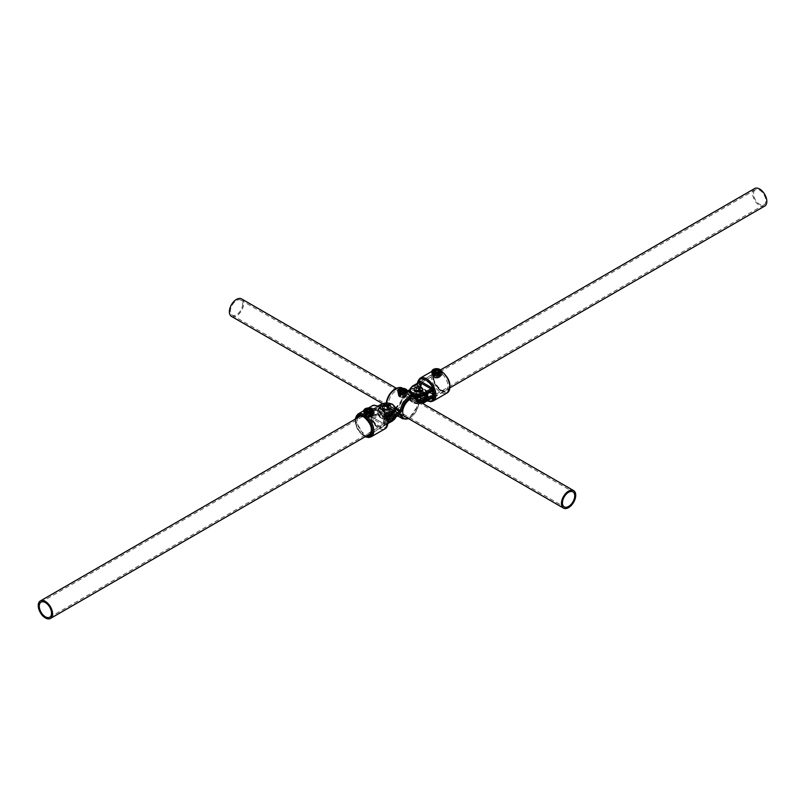 <?xml version="1.0" encoding="UTF-8"?>
<svg xmlns="http://www.w3.org/2000/svg" width="807" height="807" viewBox="0 0 807 807"><rect width="100%" height="100%" fill="white"/><g stroke="black" fill="none" stroke-linecap="round" stroke-linejoin="round"><path stroke-width="0.61" stroke-dasharray="4.04 3.03" d="M405.871 391.042L397.851 392.464C396.943 390.124 399.687 389.791 406.072 391.476L406.072 391.476A0.938 0.545 -59.9 0 1 405.871 391.042L407.242 392.464L406.072 391.476A0.938 0.545 -59.9 0 0 406.274 391.516L407.242 392.182M397.851 391.022L406.274 391.516M400.01 393.604L398.961 395.319L400.01 397.044L405.074 396.53L406.123 395.319L405.074 394.129L400.01 393.604M405.074 389.579A3.581 2.068 0 0 0 401.18 389.125A3.581 2.068 0 0 0 398.961 391.042A3.581 2.068 0 0 0 400.01 392.505A3.581 2.068 0 0 0 403.914 392.948A3.581 2.068 0 0 0 406.123 391.042A3.581 2.068 0 0 0 405.074 389.579M416.16 399.697A10.33 5.962 -60 0 1 416.432 408.15A10.33 5.962 -60 0 1 410.017 416.251A10.33 5.962 -60 0 1 406.062 417.189M388.52 413.134A2.461 1.422 0 0 0 385.827 412.821A2.461 1.422 0 0 0 384.303 414.142A2.461 1.422 0 0 0 385.03 415.151A2.461 1.422 0 0 0 387.713 415.454A2.461 1.422 0 0 0 389.236 414.142A2.461 1.422 0 0 0 388.52 413.134M388.52 410.067A2.461 1.422 0 0 0 385.827 409.754A2.461 1.422 0 0 0 384.303 411.076A2.461 1.422 0 0 0 385.03 412.084A2.461 1.422 0 0 0 387.713 412.387A2.461 1.422 0 0 0 389.236 411.076A2.461 1.422 0 0 0 388.52 410.067M420.064 394.916A2.461 1.422 0 0 0 417.38 394.613A2.461 1.422 0 0 0 415.857 395.924A2.461 1.422 0 0 0 416.573 396.933A2.461 1.422 0 0 0 419.267 397.246A2.461 1.422 0 0 0 420.78 395.924A2.461 1.422 0 0 0 420.064 394.916M420.064 391.849A2.461 1.422 0 0 0 417.38 391.546A2.461 1.422 0 0 0 415.857 392.858A2.461 1.422 0 0 0 416.573 393.866A2.461 1.422 0 0 0 419.267 394.179A2.461 1.422 0 0 0 420.78 392.858A2.461 1.422 0 0 0 420.064 391.849M431.886 372.521L440.572 370.806L441.278 371.371M432.875 371.856A0.938 0.545 -120 0 0 433.077 371.815C438.837 369.999 441.57 370.332 441.278 372.814L433.268 371.381L431.886 372.814L433.077 371.815A0.938 0.545 -120 0 0 433.268 371.381L433.258 371.391M434.055 374.478L439.119 373.954L440.168 375.669L439.119 377.394L434.055 376.879L433.006 375.669L434.055 374.478M439.119 372.844A3.581 2.068 0 0 0 440.168 371.381A3.581 2.068 0 0 0 437.949 369.475A3.581 2.068 0 0 0 434.055 369.929A3.581 2.068 0 0 0 433.006 371.381A3.581 2.068 0 0 0 435.215 373.298A3.581 2.068 0 0 0 439.119 372.844M416.573 395.531A2.461 1.422 180 0 1 419.267 395.228A2.461 1.422 180 0 1 420.78 396.54A2.461 1.422 180 0 1 420.064 397.548A2.461 1.422 180 0 1 417.38 397.851A2.461 1.422 180 0 1 415.857 396.54A2.461 1.422 180 0 1 416.573 395.531M420.064 393.251A2.461 1.422 0 0 0 420.78 392.242A2.461 1.422 0 0 0 419.267 390.931A2.461 1.422 0 0 0 416.573 391.244A2.461 1.422 0 0 0 415.857 392.242A2.461 1.422 0 0 0 417.38 393.564A2.461 1.422 0 0 0 420.064 393.251M427.619 397.458A10.33 5.962 -120 0 0 432.784 397.972A10.33 5.962 -120 0 0 434.368 389.69A10.33 5.962 -120 0 0 427.619 380.591A10.33 5.962 -120 0 0 422.454 380.077A10.33 5.962 -120 0 0 420.871 388.359A10.33 5.962 -120 0 0 427.619 397.458M431.21 398.577L420.316 392.283A1.876 1.089 60 0 1 418.984 389.983L418.984 388.873A1.876 1.089 60 0 1 419.166 388.207L418.954 388.086A10.239 5.911 60 0 1 418.954 383.799L419.166 383.91A1.876 1.089 60 0 1 418.984 383.043L418.984 382.377M432.915 394.23L433.924 394.815A9.301 5.367 -120 0 0 433.924 390.517L421.304 383.234A9.301 5.367 -120 0 0 421.304 387.531L429.818 392.444M421.304 387.531L418.954 388.086M419.166 388.207L419.65 389.256L412.67 393.281A7.979 4.61 0 0 0 412.67 399.798A7.979 4.61 0 0 0 423.968 399.798L427.165 397.952M432.956 396.176L432.935 395.39A9.301 5.367 -120 0 0 432.935 391.092L432.956 391.879L433.924 390.517M433.924 394.815L432.935 395.39M431.463 391.486L423.968 395.501A7.979 4.61 180 0 1 412.67 395.501A7.979 4.61 180 0 1 412.67 388.984L419.65 384.959L419.166 383.91L419.65 384.959A0.938 0.545 -120 0 1 418.984 383.809L412.014 387.834L412.014 386.724L418.984 382.7L418.984 383.809A0.938 0.545 180 0 0 419.257 383.426L419.519 384.263M418.954 383.799L420.316 383.809A9.301 5.367 -120 0 0 420.316 388.106M421.304 383.234L420.316 383.809M363.816 411.832L372.491 410.117L373.207 410.672M365.198 410.692L363.816 412.115L364.996 411.116A0.938 0.545 -119.9 0 0 365.198 410.692L373.207 412.115C374.125 409.643 371.391 409.31 364.996 411.116A0.938 0.545 -119.9 0 1 364.794 411.156M371.038 416.705L365.975 416.18L364.925 414.969L365.975 413.779L371.038 413.255L372.088 414.969L371.038 416.705M365.975 409.23A3.581 2.068 0 0 0 364.925 410.692A3.581 2.068 0 0 0 367.135 412.599A3.581 2.068 0 0 0 371.038 412.155A3.581 2.068 0 0 0 372.088 410.692A3.581 2.068 0 0 0 369.878 408.776A3.581 2.068 0 0 0 365.975 409.23M388.52 415.756A2.461 1.422 180 0 1 385.827 416.069A2.461 1.422 180 0 1 384.303 414.758A2.461 1.422 180 0 1 385.03 413.749A2.461 1.422 180 0 1 387.713 413.436A2.461 1.422 180 0 1 389.236 414.758A2.461 1.422 180 0 1 388.52 415.756M385.03 409.452A2.461 1.422 0 0 0 384.303 410.46A2.461 1.422 0 0 0 385.827 411.772A2.461 1.422 0 0 0 388.52 411.469A2.461 1.422 0 0 0 389.236 410.46A2.461 1.422 0 0 0 387.713 409.149A2.461 1.422 0 0 0 385.03 409.452M377.474 426.409A10.33 5.962 60 0 1 370.726 417.31A10.33 5.962 60 0 1 372.309 409.028A10.33 5.962 60 0 1 377.474 409.542A10.33 5.962 60 0 1 384.223 418.641A10.33 5.962 60 0 1 382.639 426.923A10.33 5.962 60 0 1 377.474 426.409M388.036 422.071L386.109 423.191A0.938 0.545 60 0 0 385.443 422.041L386.129 423.201A10.239 5.911 -120 0 0 386.129 418.914L385.928 418.793A1.876 1.089 -120 0 0 386.109 418.127L386.109 417.017A1.876 1.089 -120 0 0 384.778 414.717L373.49 408.201A1.876 1.089 -120 0 0 372.158 408.967L372.158 410.077A1.876 1.089 -120 0 0 372.34 410.945L372.138 410.824A10.239 5.911 -120 0 0 372.138 415.121L372.34 415.242A1.876 1.089 -120 0 0 372.158 415.908L372.158 417.017A1.876 1.089 -120 0 0 373.49 419.317L384.778 425.834A1.876 1.089 -120 0 0 386.109 425.067L386.109 423.957A1.876 1.089 -120 0 0 385.928 423.09L385.443 422.041L387.925 420.608M383.779 423.766L371.159 416.483A9.301 5.367 60 0 1 371.159 412.185L383.779 419.469A9.301 5.367 60 0 1 383.779 423.766L386.129 423.201M390.759 418.964L392.414 418.016A7.979 4.61 0 0 0 392.414 411.499A7.979 4.61 0 0 0 381.126 411.499L373.681 415.474A0.938 0.545 60 0 1 374.155 415.524L372.34 415.242M371.159 416.483L372.138 415.121L372.158 415.908A9.301 5.367 60 0 1 372.158 411.61L372.138 410.824L371.159 412.185M372.34 410.945L374.155 411.227L381.126 407.202A7.979 4.61 180 0 1 392.414 407.202A7.979 4.61 180 0 1 392.414 413.719L385.443 417.744L385.928 418.793M386.129 418.914L384.778 418.894A9.301 5.367 60 0 1 384.778 423.191M383.779 419.469L384.778 418.894M437.152 372.42L437.333 377.615L439.401 376.425L435.034 376.687L434.459 375.467L436.012 374.569L438.14 374.902L438.705 376.123L438.705 371.523M438.14 374.902L438.14 371.856M439.401 376.425L438.645 374.801L435.83 374.367L433.773 375.548L434.519 377.182L435.034 372.088M433.773 375.548L434.459 375.467L434.459 370.867M436.012 374.569L436.012 372.239M401.977 391.889L401.977 394.22L399.727 395.208L401.977 394.22L404.095 394.552L404.67 395.773L403.117 396.671L400.988 396.348L400.423 390.517M400.988 391.738L400.484 396.832L403.298 397.266L403.117 392.071M403.298 397.266L405.356 396.076L404.095 394.552L404.095 391.506M405.356 396.076L404.67 395.773L404.67 391.173M401.977 394.22L404.095 394.552M369.081 411.721L369.263 416.916L371.321 415.726L366.953 415.998L366.388 414.768L367.942 413.87L370.06 414.203L370.625 415.423L370.625 410.824M370.06 414.203L370.06 411.156M371.321 415.726L370.564 414.102L367.75 413.668L365.692 414.859L366.449 416.483L366.953 411.388M365.692 414.859L366.388 414.768L366.388 410.168M370.11 414.213L367.921 413.88L367.942 411.54M422.535 389.317A4.227 2.441 0 0 0 421.143 387.693A4.227 2.441 0 0 0 416.755 387.239A4.227 2.441 0 0 0 414.102 389.317M421.143 397.851A4.227 2.441 180 0 1 422.545 399.667A4.227 2.441 180 0 1 420.043 401.896A4.227 2.441 180 0 1 415.494 401.483A4.227 2.441 180 0 1 414.092 399.667A4.227 2.441 180 0 1 416.604 397.437A4.227 2.441 180 0 1 421.143 397.851M421.143 397.468A4.227 2.441 180 0 1 422.545 399.283A4.227 2.441 180 0 1 420.043 401.513A4.227 2.441 180 0 1 415.494 401.099A4.227 2.441 180 0 1 414.092 399.283A4.227 2.441 180 0 1 416.604 397.054A4.227 2.441 180 0 1 421.143 397.468M419.892 398.275A2.35 1.352 180 0 1 420.669 399.283A2.35 1.352 180 0 1 419.277 400.524A2.35 1.352 180 0 1 416.745 400.292A2.35 1.352 180 0 1 415.968 399.283A2.35 1.352 180 0 1 417.36 398.043A2.35 1.352 180 0 1 419.892 398.275M416.745 390.507A2.35 1.352 0 0 0 419.277 390.739A2.35 1.352 0 0 0 420.669 389.509A2.35 1.352 0 0 0 419.892 388.5A2.35 1.352 0 0 0 417.36 388.268A2.35 1.352 0 0 0 415.968 389.509A2.35 1.352 0 0 0 416.745 390.507M390.981 407.525A4.227 2.441 0 0 0 390.8 406.98A4.227 2.441 0 0 0 386.291 405.296A4.227 2.441 0 0 0 382.558 407.525M382.74 418.621A4.227 2.441 180 0 1 382.548 417.875A4.227 2.441 180 0 1 386.129 415.464A4.227 2.441 180 0 1 390.8 417.138A4.227 2.441 180 0 1 391.002 417.875A4.227 2.441 180 0 1 387.421 420.286A4.227 2.441 180 0 1 382.74 418.621M382.74 418.238A4.227 2.441 180 0 1 382.548 417.491A4.227 2.441 180 0 1 386.129 415.08A4.227 2.441 180 0 1 390.8 416.755A4.227 2.441 180 0 1 391.002 417.491A4.227 2.441 180 0 1 387.421 419.902A4.227 2.441 180 0 1 382.74 418.238M384.536 417.905A2.35 1.352 180 0 1 384.425 417.491A2.35 1.352 180 0 1 386.412 416.16A2.35 1.352 180 0 1 389.014 417.088A2.35 1.352 180 0 1 389.115 417.491A2.35 1.352 180 0 1 387.128 418.833A2.35 1.352 180 0 1 384.536 417.905M389.014 407.303A2.35 1.352 0 0 0 386.412 406.375A2.35 1.352 0 0 0 384.425 407.717A2.35 1.352 0 0 0 384.536 408.13A2.35 1.352 0 0 0 387.128 409.058A2.35 1.352 0 0 0 389.115 407.717A2.35 1.352 0 0 0 389.014 407.303M242.655 304.088A8.685 5.013 -60 0 1 238.862 312.834A8.685 5.013 -60 0 1 232.164 315.164A8.685 5.013 -60 0 1 230.368 311.189A8.685 5.013 -60 0 1 234.161 302.443A8.685 5.013 -60 0 1 240.849 300.113A8.685 5.013 -60 0 1 242.655 304.088M241.555 298.893A10.098 5.831 -60 0 1 243.643 303.513A10.098 5.831 -60 0 1 239.235 313.681A10.098 5.831 -60 0 1 231.458 316.384M421.627 383.971A8.685 5.013 60 0 1 423.272 381.499A8.685 5.013 60 0 1 430.595 384.536A8.685 5.013 60 0 1 433.601 394.078A8.685 5.013 60 0 1 431.957 396.55A8.685 5.013 60 0 1 424.643 393.513A8.685 5.013 60 0 1 421.627 383.971M753.708 192.258A8.685 5.013 60 0 1 755.352 189.776A8.685 5.013 60 0 1 762.665 192.812A8.685 5.013 60 0 1 765.682 202.355A8.685 5.013 60 0 1 764.037 204.827A8.685 5.013 60 0 1 756.714 201.79A8.685 5.013 60 0 1 753.708 192.258M764.743 206.047A10.098 5.831 60 0 1 756.23 202.517A10.098 5.831 60 0 1 752.739 191.43A10.098 5.831 60 0 1 754.646 188.556M434.57 394.895A10.098 5.831 60 0 1 432.663 397.77A10.098 5.831 60 0 1 424.159 394.24A10.098 5.831 60 0 1 420.659 383.154A10.098 5.831 60 0 1 422.565 380.279A10.098 5.831 60 0 1 431.079 383.809A10.098 5.831 60 0 1 434.57 394.895M381.772 415.393A8.685 5.013 -120 0 0 373.127 410.45A8.685 5.013 -120 0 0 373.177 420.558A8.685 5.013 -120 0 0 381.822 425.501A8.685 5.013 -120 0 0 381.772 415.393M372.471 420.972A10.098 5.831 -120 0 0 382.518 426.721A10.098 5.831 -120 0 0 382.478 414.98A10.098 5.831 -120 0 0 372.43 409.23A10.098 5.831 -120 0 0 372.471 420.972M395.743 408.009A10.33 5.962 -60 0 1 390.568 408.513A10.33 5.962 -60 0 1 388.984 400.242A10.33 5.962 -60 0 1 395.743 391.133A10.33 5.962 -60 0 1 400.908 390.618A10.33 5.962 -60 0 1 402.491 398.9A10.33 5.962 -60 0 1 395.743 408.009M395.077 389.983A11.268 6.506 120 0 0 387.108 403.793A11.268 6.506 120 0 0 395.077 408.392A11.268 6.506 120 0 0 403.046 394.583A11.268 6.506 120 0 0 395.077 389.983M387.138 417.249A10.562 6.103 180 0 1 380.46 415.484A10.562 6.103 180 0 1 377.363 411.167A10.562 6.103 180 0 1 380.46 406.859L385.312 404.055A1.876 1.089 -60 0 0 386.614 402.078A12.206 7.051 -60 0 1 395.077 389.216A12.206 7.051 -60 0 1 403.53 392.313A0.938 0.636 168.9 0 1 404.852 392.162A13.154 7.596 120 0 0 402.31 388.177M415.928 396.045A13.154 7.596 -60 0 1 418.46 400.02L404.852 392.162A0.938 0.545 120 0 0 405.497 392.404L418.651 399.99M381.126 409.542L385.978 406.738L399.596 414.596L394.744 417.401A9.623 5.558 180 0 1 381.126 417.401A9.623 5.558 180 0 1 381.126 409.542A0.938 0.545 60 0 1 380.46 408.392L380.46 406.859A0.938 0.545 60 0 1 381.126 406.476A9.623 5.558 0 0 0 381.126 414.334A9.623 5.558 0 0 0 389.166 415.918M427.72 395.834A10.562 6.103 0 0 0 424.633 391.516A10.562 6.103 0 0 0 409.684 391.516L404.832 394.32A1.876 1.089 -60 0 0 403.53 396.298A12.206 7.051 -60 0 1 395.077 409.159A12.206 7.051 -60 0 1 386.614 406.062A1.876 1.089 -60 0 0 385.312 405.588L380.46 408.392A10.562 6.103 0 0 0 377.363 412.7A10.562 6.103 0 0 0 380.46 417.017A10.562 6.103 0 0 0 387.582 418.803M403.53 392.313A1.876 1.089 -60 0 0 404.832 392.787L409.684 389.983A10.562 6.103 180 0 1 424.633 389.983A10.562 6.103 180 0 1 427.72 394.3C424.24 387.632 418.288 386.049 409.875 389.549A0.938 0.545 -120 0 0 409.684 389.983L409.684 391.516A0.938 0.545 -120 0 0 410.349 392.666A9.623 5.558 180 0 1 423.968 392.666A9.623 5.558 180 0 1 423.968 400.524L419.115 403.329L405.497 395.47L410.349 392.666M399.99 414.687L386.624 406.98A13.154 7.596 120 0 0 389.166 410.955A13.154 7.596 120 0 0 395.743 410.309A13.154 7.596 120 0 0 404.852 396.459L418.46 404.317A13.154 7.596 -60 0 1 409.351 418.167A13.154 7.596 -60 0 1 402.774 418.823M387.249 403.036L395.622 407.878M408.403 418.54A12.206 7.051 120 0 0 418.48 404.922A1.876 1.089 120 0 1 419.781 402.945L420.78 402.37M418.51 401.059A1.876 1.089 120 0 0 419.398 401.563M426.701 394.24A9.623 5.558 0 0 0 421.405 388.54A9.623 5.558 0 0 0 410.349 389.599L409.401 390.144M407.555 391.213L405.497 392.404A0.938 0.545 60 0 0 405.033 392.353L407.283 391.052M395.692 409.28L385.978 403.671L381.126 406.476M418.48 404.922L418.46 404.317A0.938 0.545 120 0 1 419.115 403.329A0.938 0.545 -120 0 0 419.781 402.945M404.832 394.32A0.938 0.545 -120 0 0 405.497 395.47A0.938 0.545 120 0 0 404.852 396.459L403.53 396.298M400.121 414.596A0.938 0.545 120 0 0 399.596 414.596M386.614 406.062A0.938 0.636 -11.1 0 0 386.624 406.98A0.938 0.545 120 0 0 385.978 406.738A0.938 0.545 -120 0 1 385.312 405.588M385.312 404.055A0.938 0.545 60 0 1 385.978 403.671A0.938 0.545 120 0 0 386.523 403.036M410.349 389.599A0.938 0.545 -120 0 0 409.875 389.549L409.442 389.811M404.832 392.787A0.938 0.545 60 0 1 405.033 392.353L418.742 400.403M416.573 388.974A2.461 1.422 0 0 0 415.857 389.983A2.461 1.422 0 0 0 417.38 391.294A2.461 1.422 0 0 0 420.064 390.992A2.461 1.422 0 0 0 420.78 389.983A2.461 1.422 0 0 0 419.267 388.671A2.461 1.422 0 0 0 416.573 388.974M420.397 390.8A2.935 1.695 180 0 1 416.241 390.8A2.935 1.695 180 0 1 416.241 388.399A2.935 1.695 180 0 1 420.397 388.399A2.935 1.695 180 0 1 420.397 390.8M420.064 399.808A2.461 1.422 180 0 1 417.38 400.121A2.461 1.422 180 0 1 415.857 398.799A2.461 1.422 180 0 1 416.573 397.801A2.461 1.422 180 0 1 419.267 397.488A2.461 1.422 180 0 1 420.78 398.799A2.461 1.422 180 0 1 420.064 399.808M416.241 397.992A2.935 1.695 0 0 0 416.241 400.383A2.935 1.695 0 0 0 420.397 400.383A2.935 1.695 0 0 0 420.397 397.992A2.935 1.695 0 0 0 416.241 397.992M433.198 400.988A13.154 7.596 60 0 1 426.621 400.333A13.154 7.596 60 0 1 418.026 388.752A13.154 7.596 60 0 1 420.043 378.211M417.471 383.254A12.206 7.051 -120 0 0 425.955 399.949A12.206 7.051 -120 0 0 427.539 400.696M441.237 391.133A12.206 7.051 60 0 1 432.602 376.183A12.206 7.051 60 0 1 441.237 371.19A12.206 7.051 60 0 1 449.862 386.15A12.206 7.051 60 0 1 441.237 391.133M441.278 371.25A13.154 7.596 -120 0 0 440.572 370.806A13.154 7.596 -120 0 0 433.995 370.161A13.154 7.596 -120 0 0 431.977 380.692A13.154 7.596 -120 0 0 440.572 392.283A13.154 7.596 -120 0 0 447.139 392.938M440.572 389.983A10.33 5.962 60 0 1 433.823 380.884A10.33 5.962 60 0 1 435.407 372.602A10.33 5.962 60 0 1 440.572 373.116A10.33 5.962 60 0 1 447.32 382.215A10.33 5.962 60 0 1 445.736 390.497A10.33 5.962 60 0 1 440.572 389.983M441.237 371.966A11.268 6.506 -120 0 0 433.258 376.566A11.268 6.506 -120 0 0 441.237 390.366A11.268 6.506 -120 0 0 449.206 385.766A11.268 6.506 -120 0 0 441.237 371.966M421.94 402.017A8.927 5.155 180 0 1 412.014 400.948A8.927 5.155 180 0 1 409.401 397.306A8.927 5.155 180 0 1 412.014 393.665L418.984 389.64L418.984 390.749L412.014 394.774L412.014 393.665A0.938 0.545 60 0 1 412.67 393.281M412.67 395.924L419.65 391.899L430.938 398.416L423.968 402.441A7.979 4.61 180 0 1 412.67 402.441A7.979 4.61 180 0 1 412.67 395.924A0.938 0.545 -120 0 1 412.014 394.774A8.927 5.155 0 0 0 409.401 398.416A8.927 5.155 0 0 0 412.014 402.057A8.927 5.155 0 0 0 422.051 403.097M413.779 394.805A8.927 5.155 180 0 1 412.014 394.008A8.927 5.155 180 0 1 410.642 392.989M409.522 392.343A8.927 5.155 0 0 0 412.014 395.117A8.927 5.155 0 0 0 416.634 396.54M409.401 390.366A8.927 5.155 180 0 1 412.014 386.724A0.938 0.545 -120 0 1 412.206 386.291M412.67 388.984A0.938 0.545 -120 0 1 412.014 387.834A8.927 5.155 0 0 0 409.401 391.476L412.206 395.551L417.098 396.973M418.984 389.983A0.938 0.545 180 0 1 418.984 390.749A0.938 0.545 -120 0 0 419.65 391.899A0.938 0.545 120 0 1 420.114 391.859L431.412 398.376A0.938 0.545 120 0 0 430.938 398.416M419.176 382.266A0.938 0.545 -120 0 0 418.984 382.7A0.938 0.545 180 0 0 419.257 382.316L419.257 383.426A0.938 0.545 180 0 0 418.984 383.043M424.543 400.514A0.938 0.545 -120 0 0 423.968 399.798M419.65 389.256A0.938 0.545 -120 0 0 418.984 389.64A0.938 0.545 180 0 0 419.257 389.256L420.114 391.859A0.938 0.545 120 0 1 420.316 392.283M418.984 388.873A0.938 0.545 180 0 1 419.257 389.256L412.206 393.231L409.401 397.306L409.401 398.416L412.206 402.491L422.475 403.349M388.52 409.199A2.461 1.422 0 0 0 389.236 408.201A2.461 1.422 0 0 0 387.713 406.879A2.461 1.422 0 0 0 385.03 407.192A2.461 1.422 0 0 0 384.303 408.201A2.461 1.422 0 0 0 385.827 409.512A2.461 1.422 0 0 0 388.52 409.199M384.697 406.617A2.935 1.695 180 0 1 388.843 406.617A2.935 1.695 180 0 1 388.843 409.008A2.935 1.695 180 0 1 384.697 409.008A2.935 1.695 180 0 1 384.697 406.617M385.03 416.008A2.461 1.422 180 0 1 387.713 415.706A2.461 1.422 180 0 1 389.236 417.017A2.461 1.422 180 0 1 388.52 418.026A2.461 1.422 180 0 1 385.827 418.329A2.461 1.422 180 0 1 384.303 417.017A2.461 1.422 180 0 1 385.03 416.008M388.843 418.601A2.935 1.695 0 0 0 388.843 416.2A2.935 1.695 0 0 0 384.697 416.2A2.935 1.695 0 0 0 384.697 418.601A2.935 1.695 0 0 0 388.843 418.601M371.896 406.012A13.154 7.596 -120 0 0 369.878 416.553A13.154 7.596 -120 0 0 378.473 428.134A13.154 7.596 -120 0 0 385.04 428.789M379.139 407.051A12.206 7.051 60 0 1 387.763 422A12.206 7.051 60 0 1 379.139 426.984A12.206 7.051 60 0 1 370.504 412.034A12.206 7.051 60 0 1 379.139 407.051M355.373 419.075A12.206 7.051 -120 0 0 363.856 435.81A12.206 7.051 -120 0 0 365.47 436.567M371.099 436.839A13.154 7.596 60 0 1 364.522 436.194A13.154 7.596 60 0 1 355.937 424.603A13.154 7.596 60 0 1 357.945 414.062M358.379 417.34A10.33 5.962 -120 0 0 358.106 425.793A10.33 5.962 -120 0 0 364.522 433.884A10.33 5.962 -120 0 0 368.476 434.832M382.639 426.923L369.687 434.398A10.33 5.962 -120 0 0 371.27 426.116A10.33 5.962 -120 0 0 364.522 417.017A10.33 5.962 -120 0 0 359.357 416.503L372.309 409.028M366.398 436.022A11.268 6.506 60 0 1 363.856 435.034A11.268 6.506 60 0 1 356.311 418.54M395.642 417.199A8.927 5.155 0 0 0 395.692 416.634A8.927 5.155 0 0 0 393.08 412.992A8.927 5.155 0 0 0 380.46 412.992L373.49 417.017L373.49 415.908L380.46 411.883L380.46 412.992A0.938 0.545 -120 0 0 381.126 414.142A7.979 4.61 180 0 1 392.414 414.142A7.979 4.61 180 0 1 392.414 420.659L385.443 424.684L374.155 418.167L381.126 414.142M386.109 423.957A0.938 0.545 180 0 1 386.109 423.191L386.109 424.3L388.016 423.201M395.692 409.694A8.927 5.155 0 0 0 393.08 406.052A8.927 5.155 0 0 0 380.46 406.052L373.49 410.077L373.49 408.967L380.46 404.943L380.46 406.052A0.938 0.545 -120 0 0 381.126 407.202M378.221 406.234L374.155 408.584L385.443 415.101L386.089 414.727M386.644 415.938L386.109 417.36L386.997 416.846M372.158 415.908A0.938 0.545 0 0 0 373.49 415.908A0.938 0.545 60 0 1 373.681 415.474L380.662 411.449A0.938 0.545 60 0 0 380.46 411.883A8.927 5.155 180 0 1 393.08 411.883A8.927 5.155 180 0 1 395.692 415.524A8.927 5.155 180 0 1 394.936 417.602M380.662 404.509A0.938 0.545 -120 0 0 380.46 404.943A8.927 5.155 180 0 1 393.08 404.943A8.927 5.155 180 0 1 395.692 408.584M386.109 425.067A0.938 0.545 180 0 1 386.109 424.3A0.938 0.545 60 0 1 385.443 424.684A0.938 0.545 -60 0 0 384.778 425.834M373.49 419.317A0.938 0.545 -60 0 1 374.155 418.167A0.938 0.545 60 0 1 373.49 417.017A0.938 0.545 0 0 1 372.158 417.017M384.778 414.717A0.938 0.545 120 0 0 385.443 415.101A0.938 0.545 60 0 1 386.109 416.251A0.938 0.545 180 0 0 385.837 416.634L385.837 417.744A0.938 0.545 180 0 1 386.109 417.36A0.938 0.545 60 0 1 385.443 417.744M372.158 408.967A0.938 0.545 0 0 0 373.49 408.967A0.938 0.545 60 0 1 374.155 408.584A0.938 0.545 120 0 1 373.681 408.624L384.969 415.141L385.837 416.634A0.938 0.545 180 0 0 386.109 417.017M395.652 417.189L395.692 415.524L392.888 411.449C388.813 409.492 384.737 409.492 380.662 411.449A0.938 0.545 60 0 1 381.126 411.499M374.155 411.227A0.938 0.545 60 0 1 373.49 410.077A0.938 0.545 0 0 1 372.158 410.077M386.109 418.127A0.938 0.545 180 0 1 385.837 417.744L387.088 417.118M373.49 408.201A0.938 0.545 120 0 0 373.681 408.624L377.918 406.092M433.843 369.616A3.874 2.239 180 0 1 439.24 369.566M434.015 374.498A3.642 2.098 180 0 1 439.159 374.498A3.642 2.098 180 0 1 439.159 377.474A3.642 2.098 180 0 1 434.015 377.474A3.642 2.098 180 0 1 434.015 374.498M439.321 377.373A3.874 2.239 0 0 0 440.461 375.8A3.874 2.239 0 0 0 438.07 373.732A3.874 2.239 0 0 0 433.843 374.216A3.874 2.239 0 0 0 432.713 375.8A3.874 2.239 0 0 0 435.104 377.868A3.874 2.239 0 0 0 439.321 377.373M434.519 377.182L437.333 377.615M405.124 397.125A3.642 2.098 180 0 1 399.969 397.125A3.642 2.098 180 0 1 399.969 394.149A3.642 2.098 180 0 1 405.124 394.149A3.642 2.098 180 0 1 405.124 397.125M399.808 393.866A3.874 2.239 0 0 0 398.668 395.45A3.874 2.239 0 0 0 401.059 397.518A3.874 2.239 0 0 0 405.285 397.034A3.874 2.239 0 0 0 406.415 395.45A3.874 2.239 0 0 0 404.025 393.382A3.874 2.239 0 0 0 399.808 393.866M399.808 389.267A3.874 2.239 180 0 1 405.195 389.216M399.727 395.208L400.484 396.832M365.773 408.917A3.874 2.239 180 0 1 371.159 408.867M365.934 413.809A3.642 2.098 180 0 1 371.079 413.809A3.642 2.098 180 0 1 371.079 416.775A3.642 2.098 180 0 1 365.934 416.775A3.642 2.098 180 0 1 365.934 413.809M371.25 416.684A3.874 2.239 0 0 0 372.38 415.101A3.874 2.239 0 0 0 369.989 413.033A3.874 2.239 0 0 0 365.773 413.517A3.874 2.239 0 0 0 364.633 415.101A3.874 2.239 0 0 0 367.024 417.169A3.874 2.239 0 0 0 371.25 416.684M366.449 416.483L369.263 416.916M404.852 416.765L390.568 408.513C390.85 409.24 392.414 409.058 395.269 407.959C402.461 401.331 404.347 395.551 400.908 390.618L415.181 398.87M387.673 419.196L380.662 417.451L377.363 412.7L377.363 411.167L380.662 406.425L385.504 403.621L386.351 402.31M398.961 395.319L398.961 391.042M384.303 411.076L384.303 414.142M415.857 392.858L415.857 395.924M407.242 391.032L402.562 388.328M397.811 415.948L389.166 410.955L386.351 406.597L400.191 414.586M420.78 392.858L420.78 395.924M389.236 411.076L389.236 414.142M406.123 395.319L406.123 391.042M421.052 402.532L419.579 403.379L408.766 418.752M415.857 392.242L415.857 389.983L420.165 390.78L420.78 389.983L420.78 392.242M415.857 396.54L415.857 398.799L416.483 398.012L420.78 398.799L420.78 396.54M417.108 383.466L426.146 400.383L427.175 400.908M431.886 371.371L433.995 370.161C435.215 369.031 437.565 369.233 441.036 370.766L441.187 370.857M422.454 380.077L435.407 372.602C431.967 377.525 433.843 383.305 441.036 389.932C443.9 391.032 445.464 391.213 445.736 390.497L432.784 397.972M440.168 375.669L440.168 371.381M433.006 375.669L433.006 371.381M389.236 410.46L389.236 408.201L388.611 408.988C385.706 409.411 384.263 409.149 384.303 408.201L384.303 410.46M389.236 414.758L389.236 417.017L384.929 416.22L384.303 417.017L384.303 414.758M355.009 419.287L364.058 436.234L365.107 436.779M364.925 414.969L364.925 410.692M368.486 407.979L363.816 410.682M372.088 414.969L372.088 410.692M387.985 423.534L385.817 424.825L385.575 422.737M372.42 415.454L372.41 411.328M440.461 371.19L440.461 375.8L439.27 377.484C435.911 378.654 433.722 378.09 432.713 375.8L432.713 371.19M438.191 374.912L435.992 374.569M406.415 390.85L406.415 395.45L405.235 397.135C401.876 398.305 399.687 397.74 398.668 395.45L398.668 390.85M404.156 394.562L401.957 394.22M372.38 410.501L372.38 415.101L371.2 416.785C367.841 417.955 365.652 417.39 364.633 415.101L364.633 410.501M420.669 399.283L420.669 389.509M415.968 399.283L415.968 389.509M384.425 417.491L384.425 407.717M389.115 417.491L389.115 407.717M232.164 315.164L564.244 506.887M396.318 388.248L413.971 398.436M382.619 403.651L403.873 415.928M240.849 300.113L572.93 491.836M755.352 189.776L423.272 381.499M450.084 387.713L432.663 397.77M440.521 369.909L422.565 380.279M764.037 204.827L431.957 396.55M41.056 602.173L373.127 410.45M370.564 433.621L382.518 426.721M360.467 416.13L372.43 409.23M49.741 617.224L381.822 425.501"/><path stroke-width="1.21" d="M407.242 392.182L398.819 395.803L397.851 391.022L399.223 394.875L407.242 392.464L407.242 391.042A4.701 2.714 0 0 0 405.871 389.125A4.701 2.714 0 0 0 400.746 388.53A4.701 2.714 0 0 0 397.851 391.042A4.701 2.714 0 0 0 399.223 392.959A4.701 2.714 0 0 0 404.347 393.544A4.701 2.714 0 0 0 407.242 391.042L415.928 396.045L418.732 400.373A0.938 0.636 168.9 0 1 418.48 400.938A12.206 7.051 120 0 0 410.017 397.841A12.206 7.051 120 0 0 401.553 410.702A1.876 1.089 120 0 1 400.252 412.68L395.41 415.484L395.41 417.017L400.252 414.213A1.876 1.089 120 0 1 401.553 414.687A12.206 7.051 120 0 0 408.403 418.54M406.062 417.189A10.33 5.962 -60 0 1 404.852 416.765A10.33 5.962 -60 0 1 403.268 408.483A10.33 5.962 -60 0 1 410.017 399.374A10.33 5.962 -60 0 1 415.181 398.87A10.33 5.962 -60 0 1 416.16 399.697M399.223 394.875L399.223 394.875A0.938 0.545 120.1 0 1 398.819 395.803M440.572 370.806C442.589 372.632 442.498 374.408 440.299 376.163L432.602 375.416L431.886 372.521M427.175 400.908L430.716 401.684L433.198 400.988A13.154 7.596 60 0 0 435.215 390.447A13.154 7.596 60 0 0 426.621 378.866A13.154 7.596 60 0 0 420.043 378.211L431.886 371.371L431.886 372.814L439.906 375.225L441.278 371.381A4.701 2.714 0 0 0 438.383 368.88A4.701 2.714 0 0 0 433.258 369.465A4.701 2.714 0 0 0 431.886 371.381A4.701 2.714 0 0 0 434.781 373.893A4.701 2.714 0 0 0 439.906 373.308A4.701 2.714 0 0 0 441.278 371.381M418.984 382.377L418.984 381.933A1.876 1.089 60 0 1 420.316 381.166L431.604 387.683A1.876 1.089 60 0 1 432.935 389.983L432.935 391.092A1.876 1.089 60 0 1 432.754 391.758L432.956 391.879A10.239 5.911 60 0 1 432.956 396.176L432.754 396.055A1.876 1.089 60 0 1 432.935 396.923L432.935 398.033A1.876 1.089 60 0 1 431.604 398.799L431.21 398.577M429.818 392.444L432.915 394.23M427.165 397.952L430.938 395.773L432.754 396.055M432.956 396.176L432.935 395.39M432.754 391.758L430.938 391.476A0.938 0.545 -120 0 0 431.604 391.092L431.604 389.983L424.633 394.008L424.633 395.117L431.604 391.092A0.938 0.545 0 0 1 432.935 391.092M416.634 396.54A8.927 5.155 0 0 0 424.633 395.117A0.938 0.545 60 0 1 424.432 395.551L431.463 391.486M372.491 410.117C374.519 411.933 374.428 413.719 372.219 415.464L364.522 414.717L363.816 411.832M363.816 410.692L363.816 412.115L371.825 414.526L373.207 410.692A4.701 2.714 0 0 0 370.302 408.181A4.701 2.714 0 0 0 365.188 408.776A4.701 2.714 0 0 0 363.816 410.692A4.701 2.714 0 0 0 366.711 413.194A4.701 2.714 0 0 0 371.825 412.609A4.701 2.714 0 0 0 373.207 410.692M371.825 414.526L371.825 414.526A0.938 0.545 60.1 0 0 372.219 415.464M438.705 371.523L438.14 370.302L436.012 369.969L434.459 370.867L435.034 372.088L437.152 372.42L439.401 371.442L437.333 372.632L434.519 372.188L435.034 372.088L433.773 370.564L435.83 369.374L438.645 369.818L439.401 371.442M438.14 371.856L438.645 369.818M436.012 372.239L435.83 369.374M434.459 370.867L433.773 370.564M400.423 390.517L400.988 391.738L403.117 392.071L404.67 391.173L404.095 389.952L399.727 390.215L401.795 389.035L401.977 391.889M404.095 391.506L404.61 389.468L405.356 391.092L403.298 392.283L400.484 391.839L399.727 390.215M400.988 391.738L400.484 391.839L400.988 391.738M404.67 391.173L405.356 391.092M366.903 411.378L369.092 411.721L370.625 410.824L370.06 409.603L367.942 409.27L366.388 410.168L366.953 411.388M370.06 411.156L370.564 409.119L371.321 410.743L370.625 410.824M371.321 410.743L369.263 411.933L366.449 411.499L369.071 411.721M367.942 411.54L367.75 408.685L370.564 409.119M366.388 410.168L365.692 409.875L366.953 411.399M415.494 390.931A4.227 2.441 0 0 0 420.043 391.355A4.227 2.441 0 0 0 422.545 389.125A4.227 2.441 0 0 0 421.143 387.31A4.227 2.441 0 0 0 416.604 386.896A4.227 2.441 0 0 0 414.092 389.125A4.227 2.441 0 0 0 415.494 390.931M414.102 389.317A4.227 2.441 0 0 0 414.092 389.509A4.227 2.441 0 0 0 415.494 391.314A4.227 2.441 0 0 0 420.043 391.738A4.227 2.441 0 0 0 422.545 389.509A4.227 2.441 0 0 0 422.535 389.317M390.8 406.597A4.227 2.441 0 0 0 386.129 404.922A4.227 2.441 0 0 0 382.548 407.333A4.227 2.441 0 0 0 382.74 408.07A4.227 2.441 0 0 0 387.421 409.744A4.227 2.441 0 0 0 391.002 407.333A4.227 2.441 0 0 0 390.8 406.597M382.558 407.525A4.227 2.441 0 0 0 382.548 407.717A4.227 2.441 0 0 0 382.74 408.453A4.227 2.441 0 0 0 387.421 410.127A4.227 2.441 0 0 0 391.002 407.717A4.227 2.441 0 0 0 390.981 407.525M574.725 495.811A8.685 5.013 -60 0 1 570.932 504.557A8.685 5.013 -60 0 1 564.244 506.887A8.685 5.013 -60 0 1 562.439 502.912A8.685 5.013 -60 0 1 566.232 494.166A8.685 5.013 -60 0 1 572.93 491.836A8.685 5.013 -60 0 1 574.725 495.811M382.619 403.651L231.458 316.384A10.098 5.831 -60 0 1 229.37 311.764A10.098 5.831 -60 0 1 233.778 301.596A10.098 5.831 -60 0 1 241.555 298.893L396.318 388.248M561.44 503.487A10.098 5.831 -60 0 1 565.848 493.319A10.098 5.831 -60 0 1 573.636 490.616A10.098 5.831 -60 0 1 575.724 495.236A10.098 5.831 -60 0 1 571.316 505.404A10.098 5.831 -60 0 1 563.538 508.107A10.098 5.831 -60 0 1 561.44 503.487M440.521 369.909L754.646 188.556A10.098 5.831 60 0 1 763.15 192.086A10.098 5.831 60 0 1 766.65 203.172A10.098 5.831 60 0 1 764.743 206.047L450.084 387.713M49.701 607.116A8.685 5.013 -120 0 0 41.056 602.173A8.685 5.013 -120 0 0 41.096 612.281A8.685 5.013 -120 0 0 49.741 617.224A8.685 5.013 -120 0 0 49.701 607.116M40.4 612.695A10.098 5.831 -120 0 0 50.448 618.444A10.098 5.831 -120 0 0 50.397 606.693A10.098 5.831 -120 0 0 40.35 600.953A10.098 5.831 -120 0 0 40.4 612.695M386.614 402.078L386.351 402.31C387.582 396.378 390.558 391.869 395.269 388.782C398.779 387.249 401.119 387.057 402.31 388.177A13.154 7.596 120 0 0 395.743 388.833A13.154 7.596 120 0 0 386.624 402.683L387.249 403.036M395.622 407.878L400.242 410.541A13.154 7.596 -60 0 1 409.351 396.691A13.154 7.596 -60 0 1 415.928 396.045M408.766 418.752L402.774 418.823A13.154 7.596 -60 0 1 400.242 414.838L399.99 414.687M420.78 402.37L424.633 400.141A10.562 6.103 0 0 0 427.72 395.834L427.72 394.3A10.562 6.103 180 0 1 424.633 398.608L424.633 400.141A0.938 0.545 60 0 1 424.432 400.575L421.052 402.532M418.651 399.99L423.968 397.458A0.938 0.545 60 0 1 424.633 398.608L419.781 401.412A1.876 1.089 120 0 1 419.398 401.563M423.968 397.458A9.623 5.558 0 0 0 426.701 394.24M409.401 390.144L407.555 391.213M389.166 415.918A9.623 5.558 0 0 0 394.744 414.334L399.596 411.53L395.692 409.28M387.582 418.803A10.562 6.103 0 0 0 395.41 417.017A0.938 0.545 -120 0 1 394.744 417.401M394.744 414.334A0.938 0.545 -120 0 1 395.41 415.484A10.562 6.103 180 0 1 387.138 417.249M400.121 414.596A0.938 0.545 120 0 1 400.242 414.838A0.938 0.636 -11.1 0 0 401.553 414.687M399.596 414.596A0.938 0.545 -120 0 0 400.252 414.213M401.553 410.702L400.242 410.541A0.938 0.545 120 0 1 399.596 411.53A0.938 0.545 60 0 1 400.252 412.68M386.523 403.036A0.938 0.545 120 0 0 386.624 402.683L385.504 403.621M418.732 400.343A0.938 0.545 120 0 0 419.115 400.262A0.938 0.545 60 0 1 419.781 401.412M440.299 376.163A0.938 0.545 60.1 0 1 439.896 375.225M427.539 400.696A12.206 7.051 -120 0 0 434.549 394.028A12.206 7.051 -120 0 0 425.955 380.016A12.206 7.051 -120 0 0 417.471 383.254M433.198 400.988L447.139 392.938A13.154 7.596 -120 0 0 449.287 382.851A13.154 7.596 -120 0 0 441.278 371.25M422.051 403.097A8.927 5.155 0 0 0 424.633 402.057L431.604 398.033L431.604 396.923L424.633 400.948L424.633 402.057A0.938 0.545 60 0 1 424.432 402.491L431.412 398.466A0.938 0.545 -120 0 0 431.604 398.033A0.938 0.545 0 0 1 432.935 398.033M423.968 392.858L430.938 388.833L419.65 382.316L412.67 386.341A7.979 4.61 0 0 0 412.67 392.858A7.979 4.61 0 0 0 423.968 392.858A0.938 0.545 60 0 1 424.633 394.008A8.927 5.155 180 0 1 413.779 394.805M424.543 400.514A0.938 0.545 -120 0 1 424.633 400.948A8.927 5.155 180 0 1 421.94 402.017M410.642 392.989A8.927 5.155 180 0 1 409.401 390.366L409.401 391.476A8.927 5.155 0 0 0 409.522 392.343L409.401 391.476M420.316 381.166A0.938 0.545 -60 0 1 419.65 382.316A0.938 0.545 -120 0 0 419.176 382.266L419.257 382.316M412.67 386.341A0.938 0.545 -120 0 0 412.206 386.291L419.176 382.266M432.935 389.983A0.938 0.545 0 0 0 431.604 389.983A0.938 0.545 -120 0 0 430.938 388.833A0.938 0.545 -60 0 0 431.604 387.683M432.935 396.923A0.938 0.545 0 0 0 431.604 396.923A0.938 0.545 -120 0 0 430.938 395.773M371.896 406.012C373.116 404.882 375.467 405.084 378.937 406.617C388.066 414.435 390.104 421.829 385.04 428.789A13.154 7.596 -120 0 0 387.057 418.248A13.154 7.596 -120 0 0 378.473 406.667A13.154 7.596 -120 0 0 371.896 406.012L368.486 407.979M365.47 436.567A12.206 7.051 -120 0 0 372.451 429.859A12.206 7.051 -120 0 0 363.856 415.867A12.206 7.051 -120 0 0 355.373 419.075M363.816 410.682L357.945 414.062A13.154 7.596 60 0 1 364.522 414.717A13.154 7.596 60 0 1 373.116 426.308A13.154 7.596 60 0 1 371.099 436.839L368.617 437.535L365.107 436.779M368.476 434.832A10.33 5.962 -120 0 0 369.687 434.398C373.127 429.475 371.25 423.695 364.058 417.068C361.203 415.968 359.64 415.787 359.357 416.503A10.33 5.962 -120 0 0 358.379 417.34M356.311 418.54A11.268 6.506 60 0 1 363.856 416.634A11.268 6.506 60 0 1 371.724 428.89A11.268 6.506 60 0 1 366.398 436.022M388.016 423.201L393.08 420.276L393.08 419.166L388.036 422.071M386.089 414.727L392.414 411.076A7.979 4.61 0 0 0 392.414 404.559A7.979 4.61 0 0 0 381.126 404.559L378.221 406.234M386.997 416.846L393.08 413.335L393.08 412.226L386.644 415.938M387.925 420.608L390.759 418.964M387.985 423.534L392.888 420.709A0.938 0.545 60 0 0 393.08 420.276A8.927 5.155 0 0 0 395.642 417.199M394.936 417.602A8.927 5.155 180 0 1 393.08 419.166A0.938 0.545 -120 0 0 392.858 418.47M387.088 417.118L392.888 413.769A0.938 0.545 60 0 0 393.08 413.335A8.927 5.155 0 0 0 395.692 409.694L395.692 408.584A8.927 5.155 180 0 1 393.08 412.226A0.938 0.545 60 0 0 392.414 411.076M381.126 404.559A0.938 0.545 -120 0 0 380.662 404.509L377.918 406.092M439.24 369.566A3.874 2.239 180 0 1 440.461 371.19A3.874 2.239 180 0 1 439.321 372.773A3.874 2.239 180 0 1 435.104 373.258A3.874 2.239 180 0 1 432.713 371.19A3.874 2.239 180 0 1 433.843 369.616M439.159 372.491A3.642 2.098 0 0 0 439.159 369.515A3.642 2.098 0 0 0 434.015 369.515A3.642 2.098 0 0 0 434.015 372.491A3.642 2.098 0 0 0 439.159 372.491M405.195 389.216A3.874 2.239 180 0 1 406.415 390.85A3.874 2.239 180 0 1 405.285 392.424A3.874 2.239 180 0 1 401.059 392.908A3.874 2.239 180 0 1 398.668 390.85A3.874 2.239 180 0 1 399.808 389.267M399.969 389.166A3.642 2.098 0 0 0 399.969 392.141A3.642 2.098 0 0 0 405.124 392.141A3.642 2.098 0 0 0 405.124 389.166A3.642 2.098 0 0 0 399.969 389.166M401.795 389.035L404.61 389.468M371.159 408.867A3.874 2.239 180 0 1 372.38 410.501A3.874 2.239 180 0 1 371.25 412.074A3.874 2.239 180 0 1 367.024 412.569A3.874 2.239 180 0 1 364.633 410.501A3.874 2.239 180 0 1 365.773 408.917M371.079 411.792A3.642 2.098 0 0 0 371.079 408.816A3.642 2.098 0 0 0 365.934 408.816A3.642 2.098 0 0 0 365.934 411.792A3.642 2.098 0 0 0 371.079 411.792M365.692 409.875L367.75 408.685M402.774 418.823L397.811 415.948M424.432 400.575L427.72 395.834M387.673 419.196L395.208 417.451L400.06 414.556M427.72 394.3L427.68 393.675M407.283 391.052L409.442 389.811M420.043 378.211L417.108 383.466M422.475 403.349L424.432 402.491M412.206 386.291L409.401 390.366M417.098 396.973L424.432 395.551M441.036 370.766C450.165 378.584 452.202 385.978 447.139 392.938M432.673 395.672L432.673 391.546M385.04 428.789L371.099 436.839M392.888 420.709L395.692 416.634M395.692 408.584L392.888 404.509C388.813 402.552 384.737 402.552 380.662 404.509M392.888 413.769L395.692 409.694M355.009 419.287L357.945 414.062M440.461 371.19C440.612 369.142 438.423 368.577 433.894 369.505L432.713 371.19M434.973 372.077L437.172 372.42M398.668 390.85L399.858 389.156C404.388 388.228 406.577 388.792 406.415 390.85M400.938 391.728L403.137 392.071M372.38 410.501C372.541 408.443 370.352 407.878 365.813 408.806L364.633 410.501M413.971 398.436L573.636 490.616M403.873 415.928L563.538 508.107M50.448 618.444L370.564 433.621M40.35 600.953L360.467 416.13"/></g></svg>
